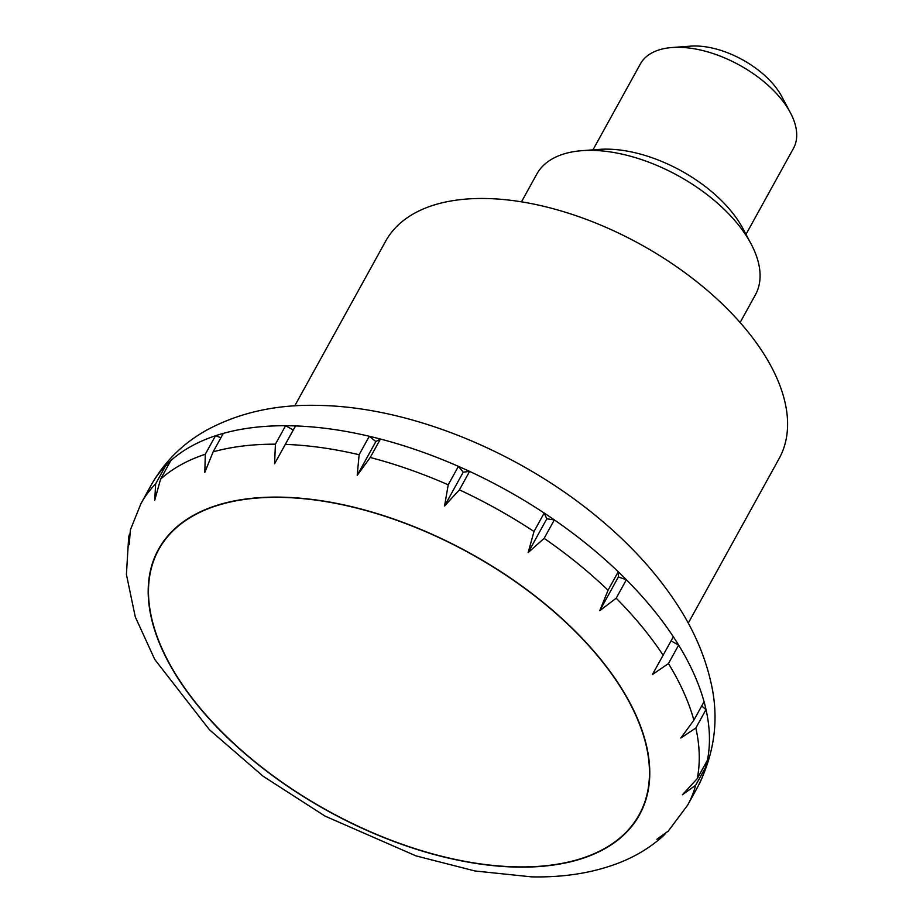 <?xml version="1.0" encoding="UTF-8"?>
<svg xmlns="http://www.w3.org/2000/svg" width="923" height="923" viewBox="0 0 923 923"><rect width="100%" height="100%" fill="white"/><g stroke="black" fill="none" stroke-linecap="round" stroke-linejoin="round"><path stroke-width="1.38" d="M592.958 149.861L640.389 63.929A87.408 46.831 28.9 0 1 672.14 47.511A87.408 46.831 28.9 0 1 787.365 107.564A87.408 46.831 28.9 0 1 790.423 112.802A87.408 46.831 28.9 0 1 793.434 148.418L746.003 234.35M672.14 47.511L690.531 46.15A67.425 36.135 28.9 0 1 779.416 92.485A67.425 36.135 28.9 0 1 781.769 96.523L790.423 112.802M620.106 686.481A274.385 147.022 -151.1 0 0 281.284 497.37A274.385 147.022 -151.1 0 0 177.851 677.759A274.385 147.022 -151.1 0 0 516.661 866.87A274.385 147.022 -151.1 0 0 620.106 686.481M294.725 405.901L385.629 241.226A224.762 120.428 28.9 0 1 561.761 211.136A224.762 120.428 28.9 0 1 763.54 353.417A224.762 120.428 28.9 0 1 779.174 458.466L688.27 623.14M290.56 425.78A312.17 167.271 28.9 0 1 295.568 425.918L293.237 429.991L285.599 425.722A312.17 167.271 28.9 0 1 290.56 425.78M213.132 451.843L204.825 472.334L205.298 454.231L215.486 435.771A312.17 167.271 28.9 0 1 223.331 433.383L213.132 451.843A312.17 167.271 28.9 0 1 275.412 444.182L274.593 463.75L295.568 425.918A312.17 167.271 28.9 0 1 369.304 436.267A312.17 167.271 28.9 0 1 380.426 439.025L375.846 441.575L369.304 436.267L359.116 454.727L357.213 475.333L375.846 441.575M357.213 475.333L370.227 457.485L380.426 439.025A312.17 167.271 28.9 0 1 458.408 466.346A312.17 167.271 28.9 0 1 469.588 471.399L463.219 472.184L458.408 466.346L448.22 484.806L444.574 505.954L463.219 472.184M444.574 505.954L459.4 489.859L469.588 471.399A312.17 167.271 28.9 0 1 544.189 513.038A312.17 167.271 28.9 0 1 554.342 519.891L546.797 518.83L544.189 513.038L534.002 531.498L528.152 552.6L546.797 518.83M528.152 552.6L544.143 538.351L554.342 519.891A312.17 167.271 28.9 0 1 618.248 571.764A312.17 167.271 28.9 0 1 626.371 579.748L618.387 576.944L618.248 571.764L608.061 590.224L599.754 610.714L618.387 576.944M704.064 701.699A312.17 167.271 28.9 0 1 706.026 709.556L695.838 728.016L680.851 738.019L693.877 720.159L704.064 701.699A312.17 167.271 28.9 0 0 678.636 645.096L668.448 663.556L652.365 674.598L673.34 636.778A312.17 167.271 28.9 0 1 678.636 645.096L671.067 640.874M167.998 465.711L165.828 465.411A312.17 167.271 28.9 0 1 170.778 460.669L160.579 479.129L154.741 500.231L155.641 483.871L165.828 465.411A312.17 167.271 28.9 0 0 151.164 485.106C164.571 461.442 183.331 442.971 207.444 429.703C240.038 412.339 277.085 404.239 318.573 405.405C408.912 406.812 516.615 450.701 595.773 515.738C630.213 543.855 657.984 574.441 679.063 607.484C694.223 631.309 704.722 655.78 710.572 680.909C719.386 717.159 715.117 752.464 697.742 786.834A312.17 167.271 28.9 0 0 705.853 766.817L695.665 785.277L682.409 794.749L697.234 778.654L707.422 760.194A312.17 167.271 28.9 0 1 705.853 766.817L704.607 765.305M665.091 833.965L663.175 835.984L656.888 839.238L668.217 831.138L687.554 805.294A312.17 167.271 28.9 0 0 695.665 785.277M673.34 636.778A312.17 167.271 28.9 0 0 626.371 579.748L616.183 598.208L599.754 610.714M707.422 760.194A312.17 167.271 28.9 0 0 706.026 709.556L701.676 706.026M151.164 485.106L140.977 503.566L130.374 529.871L129.22 544.72L128.678 536.967L129.497 534.117M220.955 437.687L215.486 435.771A312.17 167.271 28.9 0 0 170.778 460.669M275.412 444.182L285.599 425.722A312.17 167.271 28.9 0 0 223.331 433.383M274.593 463.75L293.237 429.991M740.119 322.519L755.406 294.818A124.87 66.906 -151.1 0 0 751.091 243.937A124.87 66.906 -151.1 0 0 746.73 236.461A124.87 66.906 -151.1 0 0 582.136 150.657A124.87 66.906 -151.1 0 0 536.782 174.124L521.483 201.837M582.136 150.657L599.373 149.388A106.133 56.868 28.9 0 1 739.277 222.316A106.133 56.868 28.9 0 1 742.992 228.673L751.091 243.937M281.146 497.151A274.708 147.195 28.9 0 1 620.371 686.493A274.708 147.195 28.9 0 1 516.799 867.089A274.708 147.195 28.9 0 1 177.585 677.747A274.708 147.195 28.9 0 1 281.146 497.151M695.838 728.016A312.17 167.271 28.9 0 1 697.234 778.654M668.448 663.556A312.17 167.271 28.9 0 1 693.877 720.159M616.183 598.208A312.17 167.271 28.9 0 1 663.141 655.238M544.143 538.351A312.17 167.271 28.9 0 1 608.061 590.224M459.4 489.859A312.17 167.271 28.9 0 1 534.002 531.498M370.227 457.485A312.17 167.271 28.9 0 1 448.22 484.806M285.38 444.378A312.17 167.271 28.9 0 1 359.116 454.727M160.579 479.129A312.17 167.271 28.9 0 1 205.298 454.231M140.977 503.566A312.17 167.271 28.9 0 1 155.641 483.871M128.678 536.967L126.416 574.475L135.289 616.956L154.776 659.484L209.463 729.77L263.228 776.312L325.127 816.151L415.915 855.852L474.895 870.966L531.348 876.85C563.849 877.588 593.166 872.893 619.287 862.774C635.935 856.244 650.565 847.314 663.175 835.984M697.742 786.834L687.554 805.294"/></g></svg>
